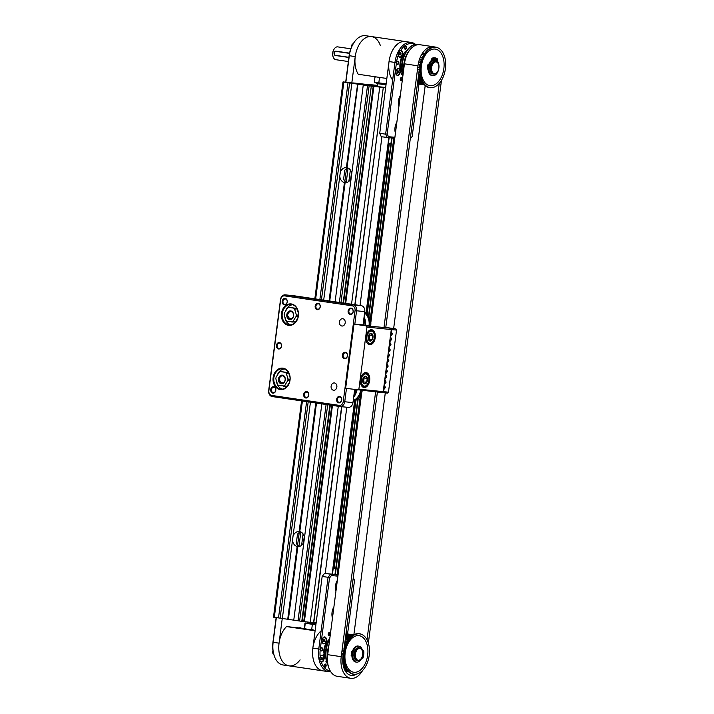 <?xml version="1.0" encoding="UTF-8"?>
<svg xmlns="http://www.w3.org/2000/svg" width="714" height="714" viewBox="0 0 714 714"><rect width="100%" height="100%" fill="white"/><g stroke="black" fill="none" stroke-linecap="round" stroke-linejoin="round"><path stroke-width="1.07" d="M377.652 85.6L374.582 85.127L377.67 85.448M385.649 87.661L380.312 86.903M380.223 86.876L385.667 87.492M377.679 85.403L368.254 84.43L373.011 85.377M371.655 84.859L372.958 85.055M371.592 84.832L377.644 85.662M377.626 85.841L364.497 84.314M365.479 84.448L364.506 84.216M365.309 84.261L353.555 82.967L376.349 86.314M367.665 84.805L362.676 84.27L367.469 84.93M372.762 85.85L376.26 86.287M372.762 85.823L385.64 87.697M385.676 87.42L384.962 87.233L385.703 87.269M316.132 622.903L310.233 622.26M307.707 622.876L315.972 624.152M315.883 624.821L305.53 623.251M304.949 623.188L304.369 628.963L308.064 629.578L304.592 628.454L304.369 628.963M305.253 623.402L304.592 628.454M311.697 629.462L308.064 629.578L315.026 630.48L311.697 629.462L312.357 624.411M386.06 84.475L376.01 83.056L375.609 82.378M375.653 76.826L374.957 77.148L374.306 82.199L386.14 83.868M378.375 77.228L379.464 77.88L378.813 82.931M374.957 77.148L376.046 76.88M379.464 77.88L381.463 77.683M348.057 168.013A7.559 5.98 -84.2 0 0 344.764 170.218L343.595 179.25A7.559 5.98 -84.2 0 0 346.593 182.516M354.849 304.717L383.302 87.411L354.581 83.163L342.988 81.967L315.24 298.88M357.223 84.073L351.859 83.279L340.292 172.279A7.559 5.98 -84.2 0 1 346.379 167.576L357.607 84.127L346.379 167.576L347.049 167.674A7.559 5.98 -84.2 0 1 351.707 173.966L335.098 301.808M329.734 301.022L345.112 182.641A7.559 5.98 -84.2 0 0 351.19 177.929M357.607 84.127L363.265 84.966L351.707 173.966M357.901 84.172L347.049 167.674M329.689 301.013L345.112 182.641L344.434 182.534L329.056 300.915M340.292 172.279L339.784 176.251A7.559 5.98 -84.2 0 0 344.434 182.534M339.784 176.251L323.692 300.13M316.481 403.08L299.782 531.609A7.559 5.98 -84.2 0 1 304.441 537.901L293.757 620.163L288.385 619.368L297.845 546.576A7.559 5.98 -84.2 0 0 303.923 541.864M321.844 403.874L304.441 537.901M315.802 402.982L299.112 531.511L299.782 531.609M310.438 402.187L292.517 540.186A7.559 5.98 -84.2 0 0 297.167 546.469L287.715 619.27L273.48 617.164L301.567 400.884M316.195 403.035L299.112 531.511A7.559 5.98 -84.2 0 0 293.026 536.214M288.385 619.368L297.845 546.576L297.167 546.469M300.781 531.948A7.559 5.98 -84.2 0 0 297.497 534.152L296.328 543.184A7.559 5.98 -84.2 0 0 299.327 546.451M292.517 540.186L282.342 618.485M351.859 83.279L343.827 82.101L315.659 298.943M302.406 401.009L274.319 617.298M293.757 620.163L302.209 621.403L330.296 405.115M288.34 619.359L297.551 546.531M338.275 406.293L310.224 622.331L302.209 621.403M363.265 84.966L371.298 86.144L343.131 302.995M343.55 303.057L371.298 86.144M371.717 86.207L373.217 86.403L345.049 303.272M345.665 303.361L373.833 86.465L373.217 86.403M373.833 86.465L383.079 87.394M329.877 405.052L301.781 621.341M378.081 86.84L371.164 86.019L378.081 86.84M350.19 82.735L343.273 81.914L350.19 82.735M325.852 658.129A10.799 6.604 -81.6 0 1 328.36 641.154M288.286 626.758A1.642 1.009 -81.6 0 1 289.375 626.865M299.461 627.883A1.642 1.009 -81.6 0 1 300.549 627.99M282.253 618.467L279.049 643.171A21.59 13.209 98.4 0 0 289.045 665.867A21.59 13.209 98.4 0 0 300.076 659.852M276.345 617.583L273.132 642.305A21.59 13.209 98.4 0 0 274.185 655.702A21.59 13.209 98.4 0 0 283.128 664.993L289.045 665.867A21.59 13.209 -81.6 0 1 278.826 649.722A21.59 13.209 -81.6 0 1 286.528 626.58L315.106 630.783M276.148 617.556L272.944 642.243A20.51 12.549 -81.6 0 0 272.855 649.892L274.185 655.702M362.605 655.068L363.658 655.211A9.773 5.971 -81.6 0 1 362.766 658.478L361.106 659.236A8.068 4.936 -81.6 0 1 356.554 662.137A8.068 4.936 -81.6 0 1 352.841 653.435A8.068 4.936 -81.6 0 1 358.901 646.17A8.068 4.936 -81.6 0 1 362.319 649.874L363.747 650.945A9.773 5.971 -81.6 0 1 363.774 654.301L362.712 654.194M356.554 662.137L355.706 662.012A8.068 4.936 -81.6 0 1 352.002 653.31A8.068 4.936 -81.6 0 1 358.053 646.045L358.901 646.17M361.721 657.746A0.919 0.562 98.4 0 0 362.364 656.13M362.73 653.158A0.919 0.562 98.4 0 0 362.498 651.48M362.596 655.104L363.658 655.211M328.297 641.208A9.719 5.944 98.4 0 0 323.969 649.454A9.719 5.944 98.4 0 0 325.816 658.058M329.395 637.959A12.959 7.925 -81.6 0 1 329.904 637.727M326.7 662.119A12.959 7.925 -81.6 0 1 325.932 661.494M351.609 652.069L351.261 654.747M357.027 660.593A6.48 3.963 -81.6 0 1 356.92 660.584A6.48 3.963 -81.6 0 1 353.939 653.596A6.48 3.963 -81.6 0 1 358.803 647.768L359.561 647.875A6.48 3.963 -81.6 0 1 362.248 650.659A6.48 3.963 -81.6 0 1 362.31 650.856M359.811 648.464A5.935 3.632 98.4 0 0 355.438 656.461A5.935 3.632 98.4 0 0 361.275 658.486A5.935 3.632 98.4 0 0 362.373 651.025A5.935 3.632 98.4 0 0 359.811 648.464M361.159 658.638A6.48 3.963 -81.6 0 1 361.052 658.799A6.48 3.963 -81.6 0 1 357.785 660.709A6.48 3.963 -81.6 0 1 357.678 660.691A6.48 3.963 -81.6 0 1 354.688 653.801A6.48 3.963 -81.6 0 1 359.454 647.866A6.48 3.963 -81.6 0 1 359.561 647.875M304.298 628.463L286.528 626.58M320.336 631.56A21.59 13.209 98.4 0 0 312.625 654.702A21.59 13.209 98.4 0 0 322.853 670.839A21.59 13.209 -81.6 0 1 312.848 648.151L322.166 576.439L324.558 573.422L332.456 574.19M338.079 574.779L332.456 574.163M330.752 671.758A21.59 13.209 -81.6 0 1 328.77 671.713A21.59 13.209 -81.6 0 1 318.765 649.026L328.083 577.305L322.166 576.439M353.296 577.59L354.51 580.464L347.557 633.97M324.558 573.422L338.043 575.056M319.89 657.558A3.24 1.981 98.4 0 0 319.872 660.379L320.184 656.862A20.51 12.549 98.4 0 1 320.274 649.213L329.529 577.938L328.083 577.305L330.475 574.297L331.448 575.52L337.901 576.171M324.718 636.924A3.508 2.142 -81.6 0 1 325.986 642.127A3.508 2.142 -81.6 0 1 322.3 642.359A3.508 2.142 -81.6 0 1 322.951 637.959A3.508 2.142 -81.6 0 1 324.718 636.924M353.269 577.76L354.51 580.464M329.529 577.938L331.448 575.52M326.128 665.769A1.642 1.009 98.4 0 0 325.673 664.181A1.642 1.009 98.4 0 0 324.504 664.52A1.642 1.009 98.4 0 0 324.201 666.59A1.642 1.009 98.4 0 0 325.254 667.251A1.642 1.009 98.4 0 0 326.128 665.769M330.225 634.255A1.642 1.009 98.4 0 0 329.77 632.658A1.642 1.009 98.4 0 0 328.601 633.006A1.642 1.009 98.4 0 0 328.297 635.076A1.642 1.009 98.4 0 0 329.341 635.728A1.642 1.009 98.4 0 0 330.225 634.255M321.8 647.714A1.642 1.009 98.4 0 0 320.97 648.205A1.642 1.009 98.4 0 0 320.666 650.267A1.642 1.009 98.4 0 0 322.389 650.159A1.642 1.009 98.4 0 0 321.8 647.714M337.365 580.303A9.175 5.614 98.4 0 0 335.937 591.299A8.639 5.284 98.4 0 1 335.901 591.192M333.884 607.061A9.175 5.614 98.4 0 0 332.456 618.056A8.639 5.284 98.4 0 1 332.429 617.958M320.184 656.862A3.508 2.142 -81.6 0 1 320.586 656.148A3.508 2.142 -81.6 0 1 322.353 655.122A3.508 2.142 -81.6 0 1 324.022 658.924A3.508 2.142 -81.6 0 1 321.309 662.056A20.51 12.549 98.4 0 0 330.18 670.821M326.914 662.788L323.888 649.579L329.93 637.522M321.309 662.056L320.764 661.61M320.631 650.159A1.348 0.821 98.4 0 0 321.157 650.65A1.348 0.821 98.4 0 0 322.166 649.437A1.348 0.821 98.4 0 0 321.55 647.982A1.348 0.821 98.4 0 0 321.523 647.973A1.348 0.821 98.4 0 0 320.907 648.294M328.262 634.969A1.348 0.821 98.4 0 0 328.788 635.451A1.348 0.821 98.4 0 0 329.806 634.202A1.348 0.821 98.4 0 0 329.181 632.783A1.348 0.821 98.4 0 0 328.538 633.104M324.174 666.483A1.348 0.821 98.4 0 0 324.7 666.974A1.348 0.821 98.4 0 0 325.718 665.716A1.348 0.821 98.4 0 0 325.093 664.297A1.348 0.821 98.4 0 0 324.451 664.618M323.371 640.931L323.951 641.609L324.683 641.065L324.272 639.137L323.371 640.931M326.084 640.574A3.24 1.981 98.4 0 0 324.575 637.174A3.24 1.981 98.4 0 0 322.148 640.092A3.24 1.981 98.4 0 0 323.638 643.582A3.24 1.981 98.4 0 0 326.084 640.574M324.522 637.165L324.575 637.174A3.24 1.981 98.4 0 0 324.522 637.165A3.24 1.981 98.4 0 0 322.889 638.039M322.273 642.27A3.24 1.981 98.4 0 0 323.585 643.573A3.24 1.981 98.4 0 0 323.612 643.573L323.585 643.573M323.014 641.475L323.906 639.69L323.335 639.003M323.906 639.69L324.843 639.824M323.745 640.922L324.683 641.065M337.356 580.384A8.639 5.284 98.4 0 0 336.776 581.366M335.553 589.684A8.639 5.284 98.4 0 0 335.946 591.192M336.169 568.46L333.242 568.157M333.259 568.032L335.758 568.362M333.875 607.141A8.639 5.284 98.4 0 0 333.304 608.132M332.081 616.441A8.639 5.284 98.4 0 0 332.474 617.949M328.761 646.5L328.494 646.822A18.493 11.308 98.4 0 0 328.119 648.535L328.422 649.142M328.119 651.489L327.664 652.016A18.493 11.308 98.4 0 0 327.592 653.765L327.771 654.131M358.803 635.63A18.493 11.308 98.4 0 0 345.487 662.146A18.493 11.308 98.4 0 0 364.979 664.109A18.493 11.308 98.4 0 0 358.803 635.63M351.868 655.666L351.154 655.595L351.707 651.32L352.43 651.391M325.611 654.069A12.959 7.925 -81.6 0 1 325.718 649.802A12.959 7.925 -81.6 0 1 326.95 644.974M351.154 655.541L351.868 655.639M359.437 633.827A20.367 12.459 98.4 0 0 344.228 654.595A20.367 12.459 98.4 0 0 356.464 674.105A20.367 12.459 98.4 0 0 369.138 655.836A20.367 12.459 98.4 0 0 362.275 634.684A20.367 12.459 98.4 0 0 359.437 633.827M362.078 634.585A20.51 12.549 98.4 0 0 361.891 634.478A20.51 12.549 98.4 0 0 359.035 633.621A20.51 12.549 98.4 0 0 343.72 654.533A20.51 12.549 98.4 0 0 356.045 674.186A20.51 12.549 98.4 0 0 356.25 674.15M327.565 655.952A18.635 11.397 -81.6 0 1 327.753 650.267A18.635 11.397 -81.6 0 1 328.984 644.804M328.244 665.85A20.367 12.459 -81.6 0 1 325.879 650.035A20.367 12.459 -81.6 0 1 329.823 638.352M328.012 664.859A20.51 12.549 -81.6 0 1 326.218 650.088A20.51 12.549 -81.6 0 1 329.725 639.119M346.076 633.175A20.51 12.549 -81.6 0 1 346.772 633.854M321.005 659.129L321.586 659.807L322.317 659.254L321.907 657.335L321.005 659.129M323.719 658.772A3.24 1.981 98.4 0 0 322.219 655.372A3.24 1.981 98.4 0 0 319.783 658.281A3.24 1.981 98.4 0 0 321.273 661.78A3.24 1.981 98.4 0 0 323.719 658.772M322.192 655.363A3.24 1.981 98.4 0 0 322.166 655.363A3.24 1.981 98.4 0 0 320.532 656.237M319.872 660.379A3.24 1.981 98.4 0 0 321.22 661.771A3.24 1.981 98.4 0 0 321.246 661.771L321.22 661.771M320.648 659.674L321.55 657.889L320.97 657.201M321.55 657.889L322.478 658.022M321.389 659.12L322.317 659.254M273.873 654.729A3.24 1.981 -81.6 0 1 272.962 650.534M273.864 654.702A3.24 1.981 -81.6 0 1 272.98 650.65M402.036 71.561A10.799 6.604 -81.6 0 1 404.535 54.585M435.879 60.708A0.919 0.562 98.4 0 0 436.058 59.53M432.979 60.413A0.919 0.562 98.4 0 0 433.148 59.235M434.647 57.843L435.495 57.941A9.773 5.971 -81.6 0 1 437.432 58.905L437.664 61.475A8.068 4.936 -81.6 0 1 438.271 70.713A8.068 4.936 -81.6 0 1 432.773 75.657L431.925 75.532A8.068 4.936 -81.6 0 1 428.097 69.428A8.068 4.936 -81.6 0 1 431.069 60.77L431.961 58.307A9.773 5.971 -81.6 0 1 434.094 57.763L434.933 57.888L434.505 61.172M435.835 60.128A0.919 0.562 98.4 0 0 436.95 60.262A0.919 0.562 98.4 0 0 435.835 60.128M432.925 59.833A0.919 0.562 98.4 0 0 434.041 59.967A0.919 0.562 98.4 0 0 432.925 59.833M431.961 58.307L432.8 58.432A9.773 5.971 -81.6 0 1 434.933 57.888M431.069 60.77L431.916 60.895L432.8 58.432M432.773 75.657A8.068 4.936 -81.6 0 1 428.944 69.553A8.068 4.936 -81.6 0 1 431.916 60.895M435.067 61.208L435.495 57.941M427.793 65.501L427.445 68.178M350.779 48.793L337.713 46.874A6.48 3.963 98.4 0 0 334.339 48.766A6.48 3.963 98.4 0 0 333.143 56.897A6.48 3.963 98.4 0 0 335.821 59.69A6.48 3.963 98.4 0 0 335.937 59.699M337.07 51.319L349.548 53.148M433.211 74.024A6.48 3.963 -81.6 0 1 433.095 74.015A6.48 3.963 -81.6 0 1 430.123 67.027A6.48 3.963 -81.6 0 1 434.987 61.199L435.745 61.306A6.48 3.963 -81.6 0 1 438.432 64.099A6.48 3.963 -81.6 0 1 438.494 64.287M435.986 61.895A5.935 3.632 98.4 0 0 431.622 69.892A5.935 3.632 98.4 0 0 437.45 71.918A5.935 3.632 98.4 0 0 438.548 64.465A5.935 3.632 98.4 0 0 435.986 61.895M437.343 72.069A6.48 3.963 -81.6 0 1 437.236 72.23A6.48 3.963 -81.6 0 1 433.969 74.14A6.48 3.963 -81.6 0 1 433.862 74.122A6.48 3.963 -81.6 0 1 430.872 67.232A6.48 3.963 -81.6 0 1 435.638 61.297A6.48 3.963 -81.6 0 1 435.745 61.306M333.081 56.709A5.935 3.632 -81.6 0 1 333.019 56.531A5.935 3.632 -81.6 0 1 334.116 49.079A5.935 3.632 -81.6 0 1 334.223 48.927M360.954 74.658A1.642 1.009 -81.6 0 1 360.097 74.533M380.348 45.509A21.59 13.209 98.4 0 0 371.521 36.575A21.59 13.209 98.4 0 0 355.233 56.611L351.823 82.851M386.845 78.478L358.267 74.265A21.59 13.209 -81.6 0 1 356.875 49.632A21.59 13.209 -81.6 0 1 371.521 36.575L365.604 35.7A21.59 13.209 98.4 0 0 354.358 42.019A21.59 13.209 98.4 0 0 349.316 55.737L345.879 82.164M354.358 42.019L353.921 42.644A20.51 12.549 -81.6 0 0 353.43 43.376L351.002 48.204A20.51 12.549 -81.6 0 0 349.128 55.674L345.692 82.137M394.762 138.346L381.276 136.713L379.723 133.304L389.032 61.582A21.59 13.209 -81.6 0 1 405.329 41.546A21.59 13.209 98.4 0 0 390.683 54.603A21.59 13.209 98.4 0 0 392.066 79.245M379.723 133.304L385.631 134.17L394.949 62.457A21.59 13.209 -81.6 0 1 411.246 42.421A21.59 13.209 -81.6 0 1 415.664 44.482M394.896 137.32L388.443 136.669L387.193 137.588L385.631 134.17L387.193 133.92L396.448 62.645A20.51 12.549 98.4 0 1 398.332 55.174L398.867 51.765M418.975 84.073L412.174 136.445L410.264 138.927M397.627 75.505A3.508 2.142 -81.6 0 1 396.118 73.988A3.508 2.142 -81.6 0 1 396.77 69.588A3.508 2.142 -81.6 0 1 400.215 70.784A3.508 2.142 -81.6 0 1 397.627 75.505M388.443 136.669L387.193 133.92M412.174 136.445L410.282 138.828M404.401 47.481A1.642 1.009 98.4 0 0 404.481 48.507A1.642 1.009 98.4 0 0 405.909 48.873A1.642 1.009 98.4 0 0 406.257 46.499A1.642 1.009 98.4 0 0 404.784 46.437A1.642 1.009 98.4 0 0 404.401 47.481M396.761 62.68A1.642 1.009 98.4 0 0 396.841 63.698A1.642 1.009 98.4 0 0 398.269 64.073A1.642 1.009 98.4 0 0 398.626 61.69A1.642 1.009 98.4 0 0 397.154 61.636A1.642 1.009 98.4 0 0 396.761 62.68M400.304 79.004A1.642 1.009 98.4 0 0 400.384 80.022A1.642 1.009 98.4 0 0 401.812 80.396A1.642 1.009 98.4 0 0 402.161 78.013A1.642 1.009 98.4 0 0 400.688 77.96A1.642 1.009 98.4 0 0 400.304 79.004M396.859 122.183A9.175 5.614 98.4 0 0 395.431 133.179A8.639 5.284 98.4 0 1 395.404 133.072M400.34 95.426A9.175 5.614 98.4 0 0 398.912 106.422A8.639 5.284 98.4 0 1 398.876 106.315M414.798 44.634A20.51 12.549 98.4 0 0 400.759 50.346A3.508 2.142 -81.6 0 1 402.598 53.934A3.508 2.142 -81.6 0 1 399.992 57.316A3.508 2.142 -81.6 0 1 398.483 55.799A3.508 2.142 -81.6 0 1 398.332 55.174M402.866 75.961A14.575 8.916 -81.6 0 1 400.161 62.368A14.575 8.916 -81.6 0 1 406.891 50.435M400.117 50.649L400.759 50.346M400.358 79.914A1.348 0.821 98.4 0 0 400.875 80.405A1.348 0.821 98.4 0 0 401.893 79.192A1.348 0.821 98.4 0 0 401.268 77.737A1.348 0.821 98.4 0 0 400.625 78.049M396.814 63.591A1.348 0.821 98.4 0 0 397.341 64.081A1.348 0.821 98.4 0 0 398.35 62.868A1.348 0.821 98.4 0 0 397.734 61.413A1.348 0.821 98.4 0 0 397.091 61.725M404.445 48.4A1.348 0.821 98.4 0 0 404.972 48.891A1.348 0.821 98.4 0 0 405.989 47.668A1.348 0.821 98.4 0 0 405.365 46.214A1.348 0.821 98.4 0 0 404.722 46.535M399.894 72.203A3.24 1.981 98.4 0 0 398.394 68.803A3.24 1.981 98.4 0 0 395.967 71.721A3.24 1.981 98.4 0 0 397.457 75.211A3.24 1.981 98.4 0 0 399.894 72.203M397.189 72.56L397.769 73.247L398.501 72.694L398.091 70.775L397.189 72.56M398.367 68.803A3.24 1.981 98.4 0 0 398.341 68.794A3.24 1.981 98.4 0 0 396.707 69.669M396.091 73.899A3.24 1.981 98.4 0 0 397.403 75.202A3.24 1.981 98.4 0 0 397.43 75.211M396.832 73.105L397.725 71.32L397.154 70.632M397.725 71.32L398.662 71.454M397.564 72.551L398.501 72.694M388.425 143.219L391.361 143.523M396.85 122.264A8.639 5.284 98.4 0 0 396.279 123.254M395.056 131.563A8.639 5.284 98.4 0 0 395.449 133.072M400.331 95.506A8.639 5.284 98.4 0 0 399.751 96.488M398.528 104.797A8.639 5.284 98.4 0 0 398.921 106.306M402.883 75.55A12.959 7.925 -81.6 0 1 402.107 74.925M405.579 51.39A12.959 7.925 -81.6 0 1 406.498 51.015M402 71.498A9.719 5.944 -81.6 0 1 400.188 62.618A9.719 5.944 -81.6 0 1 404.481 54.639M348.896 57.468L335.464 55.496A2.16 1.705 95.8 0 1 334.054 53.104A2.16 1.705 95.8 0 1 335.964 51.203A2.16 1.705 95.8 0 1 336.026 51.212L349.423 53.363L335.892 51.372A1.99 1.571 -84.2 0 0 335.384 55.308L348.905 57.298A1.99 1.571 -84.2 0 0 348.914 57.307L348.905 57.298M408.899 51.265L408.774 51.372A18.493 11.308 98.4 0 0 407.899 52.622L407.819 53.086M406.641 55.228L406.364 55.433A18.493 11.308 98.4 0 0 405.713 56.977L405.847 57.655M405.186 59.931L404.677 60.253A18.493 11.308 98.4 0 0 404.303 61.966L404.624 62.591M404.303 64.929L403.847 65.456A18.493 11.308 98.4 0 0 403.776 67.196L403.954 67.562M434.987 49.061A18.493 11.308 98.4 0 0 421.671 75.577A18.493 11.308 98.4 0 0 441.163 77.54A18.493 11.308 98.4 0 0 434.987 49.061M428.088 69.106L427.329 69.035L427.891 64.751L428.677 64.831M401.786 67.5A12.959 7.925 -81.6 0 1 401.902 63.234A12.959 7.925 -81.6 0 1 403.124 58.414M427.338 68.972L428.088 69.079M435.62 47.258A20.367 12.459 98.4 0 0 420.412 68.026A20.367 12.459 98.4 0 0 432.648 87.545A20.367 12.459 98.4 0 0 445.322 69.267A20.367 12.459 98.4 0 0 438.458 48.115A20.367 12.459 98.4 0 0 435.62 47.258M438.262 48.016A20.51 12.549 98.4 0 0 438.075 47.918A20.51 12.549 98.4 0 0 435.219 47.053A20.51 12.549 98.4 0 0 419.903 67.973A20.51 12.549 98.4 0 0 432.22 87.626A20.51 12.549 98.4 0 0 432.434 87.581M403.74 69.258A18.635 11.397 -81.6 0 1 403.937 63.698A18.635 11.397 -81.6 0 1 409.916 49.855M402.91 75.639A20.367 12.459 -81.6 0 1 402.062 63.475A20.367 12.459 -81.6 0 1 414.816 44.634A20.367 12.459 -81.6 0 1 415.03 44.598M402.999 74.916A20.51 12.549 -81.6 0 1 402.393 63.519A20.51 12.549 -81.6 0 1 415.236 44.554A20.51 12.549 -81.6 0 1 418.681 44.652M402.259 54.005A3.24 1.981 98.4 0 0 400.759 50.605A3.24 1.981 98.4 0 0 398.332 53.523A3.24 1.981 98.4 0 0 399.813 57.013A3.24 1.981 98.4 0 0 402.259 54.005M399.554 54.362L400.126 55.049L400.866 54.496L400.447 52.577L399.554 54.362M400.732 50.605A3.24 1.981 98.4 0 0 400.706 50.596A3.24 1.981 98.4 0 0 399.019 51.542A3.24 1.981 98.4 0 0 398.225 54.425M398.448 55.701A3.24 1.981 98.4 0 0 399.76 57.004A3.24 1.981 98.4 0 0 399.786 57.013L399.76 57.004M399.197 54.907L400.09 53.122L399.51 52.434M400.09 53.122L401.027 53.255M399.929 54.353L400.866 54.496M351.27 47.624A3.24 1.981 -81.6 0 1 353.225 43.715A3.24 1.981 -81.6 0 0 351.315 47.517M339.302 405.382A4.32 3.418 -84.2 0 0 343.238 401.598L355.054 310.617A4.32 3.418 -84.2 0 0 352.225 305.833L284.618 295.873A4.32 3.418 -84.2 0 0 280.682 299.657L268.866 390.647A4.32 3.418 -84.2 0 0 271.686 395.422L339.302 405.382L339.819 406.516L272.204 396.556A5.4 4.266 95.8 0 1 268.678 390.585L280.495 299.603A5.4 4.266 95.8 0 1 285.261 294.855A5.4 4.266 95.8 0 1 285.413 294.873L353.028 304.833A5.4 4.266 95.8 0 1 356.554 310.804L354.813 324.183M291.321 303.95A10.799 8.541 95.8 0 1 296.551 321.086A10.799 8.541 95.8 0 1 281.914 318.935A10.799 8.541 95.8 0 1 291.321 303.95M282.976 368.174A10.799 8.541 95.8 0 1 288.215 385.31A10.799 8.541 95.8 0 1 273.578 383.159A10.799 8.541 95.8 0 1 282.976 368.174M341.854 326.012A3.668 2.901 95.8 0 1 339.445 322.014A3.668 2.901 95.8 0 1 342.693 318.721A3.668 2.901 95.8 0 1 345.219 322.666A3.668 2.901 95.8 0 1 341.961 326.03A3.668 2.901 95.8 0 1 341.854 326.012M306.645 391.567A3.24 2.561 -84.2 0 0 303.816 396.065A3.24 2.561 -84.2 0 0 308.216 396.707A3.24 2.561 -84.2 0 0 306.645 391.567M339.605 396.422A3.24 2.561 -84.2 0 0 336.776 400.92A3.24 2.561 -84.2 0 0 341.176 401.563A3.24 2.561 -84.2 0 0 339.605 396.422M345.335 352.27A3.24 2.561 -84.2 0 0 342.515 356.768A3.24 2.561 -84.2 0 0 346.906 357.411A3.24 2.561 -84.2 0 0 345.335 352.27M351.074 308.118A3.24 2.561 -84.2 0 0 348.253 312.607A3.24 2.561 -84.2 0 0 352.645 313.259A3.24 2.561 -84.2 0 0 351.074 308.118M318.114 303.263A3.24 2.561 -84.2 0 0 315.293 307.761A3.24 2.561 -84.2 0 0 319.685 308.403A3.24 2.561 -84.2 0 0 318.114 303.263M285.154 298.407A3.24 2.561 -84.2 0 0 282.333 302.906A3.24 2.561 -84.2 0 0 286.725 303.548A3.24 2.561 -84.2 0 0 285.154 298.407M279.415 342.559A3.24 2.561 -84.2 0 0 276.595 347.058A3.24 2.561 -84.2 0 0 280.986 347.7A3.24 2.561 -84.2 0 0 279.415 342.559M273.685 386.72A3.24 2.561 -84.2 0 0 270.865 391.21A3.24 2.561 -84.2 0 0 275.256 391.852A3.24 2.561 -84.2 0 0 273.685 386.72M333.518 390.237A3.668 2.901 95.8 0 1 331.109 386.238A3.668 2.901 95.8 0 1 334.357 382.945A3.668 2.901 95.8 0 1 336.874 386.89A3.668 2.901 95.8 0 1 333.616 390.255A3.668 2.901 95.8 0 1 333.518 390.237M340.123 406.552L348.03 407.346A5.4 4.266 -84.2 0 0 348.191 407.364A5.4 4.266 -84.2 0 0 352.957 402.616L354.644 389.648M363.033 325.013L364.774 311.634A5.4 4.266 -84.2 0 0 361.239 305.654L293.632 295.703A5.4 4.266 -84.2 0 0 293.481 295.685A5.4 4.266 -84.2 0 0 293.329 295.667M346.468 388.443L344.737 401.786A5.4 4.266 95.8 0 1 339.971 406.534A5.4 4.266 95.8 0 1 339.819 406.516M340.105 302.647L334.884 302.022L340.105 302.647M310.528 298.291L305.297 297.667L310.528 298.291M306.904 392.138A2.695 2.133 -84.2 0 0 306.824 392.129A2.695 2.133 -84.2 0 0 304.432 394.601A2.695 2.133 -84.2 0 0 306.279 397.502A2.695 2.133 -84.2 0 0 308.671 395.074A2.695 2.133 -84.2 0 0 306.904 392.138M339.864 396.993A2.695 2.133 -84.2 0 0 339.784 396.984A2.695 2.133 -84.2 0 0 337.392 399.456A2.695 2.133 -84.2 0 0 339.239 402.357A2.695 2.133 -84.2 0 0 341.631 399.929A2.695 2.133 -84.2 0 0 339.864 396.993M345.594 352.841A2.695 2.133 -84.2 0 0 345.522 352.832A2.695 2.133 -84.2 0 0 343.122 355.304A2.695 2.133 -84.2 0 0 344.978 358.205A2.695 2.133 -84.2 0 0 347.37 355.777A2.695 2.133 -84.2 0 0 345.594 352.841M351.333 308.689A2.695 2.133 -84.2 0 0 351.252 308.68A2.695 2.133 -84.2 0 0 348.86 311.143A2.695 2.133 -84.2 0 0 350.708 314.044A2.695 2.133 -84.2 0 0 353.1 311.625A2.695 2.133 -84.2 0 0 351.333 308.689M318.373 303.834A2.695 2.133 -84.2 0 0 318.292 303.825A2.695 2.133 -84.2 0 0 315.9 306.297A2.695 2.133 -84.2 0 0 317.748 309.189A2.695 2.133 -84.2 0 0 320.14 306.77A2.695 2.133 -84.2 0 0 318.373 303.834M285.413 298.979A2.695 2.133 -84.2 0 0 285.332 298.97A2.695 2.133 -84.2 0 0 282.94 301.442A2.695 2.133 -84.2 0 0 284.788 304.342A2.695 2.133 -84.2 0 0 287.18 301.915A2.695 2.133 -84.2 0 0 285.413 298.979M279.674 343.131A2.695 2.133 -84.2 0 0 279.602 343.122A2.695 2.133 -84.2 0 0 277.202 345.594A2.695 2.133 -84.2 0 0 279.058 348.494A2.695 2.133 -84.2 0 0 281.45 346.067A2.695 2.133 -84.2 0 0 279.674 343.131M273.944 387.283A2.695 2.133 -84.2 0 0 273.864 387.274A2.695 2.133 -84.2 0 0 271.472 389.746A2.695 2.133 -84.2 0 0 273.319 392.646A2.695 2.133 -84.2 0 0 275.711 390.228A2.695 2.133 -84.2 0 0 273.944 387.283M291.58 304.521A10.255 8.113 -84.2 0 0 291.285 304.485A10.255 8.113 -84.2 0 0 282.191 313.874A10.255 8.113 -84.2 0 0 289.232 324.897A10.255 8.113 -84.2 0 0 298.309 315.686A10.255 8.113 -84.2 0 0 291.58 304.521M290.357 324.906L287.447 322.88M283.235 368.745A10.255 8.113 -84.2 0 0 282.949 368.71A10.255 8.113 -84.2 0 0 273.846 378.099A10.255 8.113 -84.2 0 0 280.888 389.121A10.255 8.113 -84.2 0 0 289.973 379.91A10.255 8.113 -84.2 0 0 283.235 368.745M281.334 369.977L284.056 368.924M281.789 383.132A3.668 2.901 -84.2 0 0 281.887 383.141A3.668 2.901 -84.2 0 0 285.145 379.786A3.668 2.901 -84.2 0 0 282.628 375.841A3.668 2.901 -84.2 0 0 279.379 379.134A3.668 2.901 -84.2 0 0 281.789 383.132M284.252 368.977A10.255 8.113 -84.2 0 0 277.068 375.609M276.47 380.919A10.255 8.113 -84.2 0 0 282.217 389.112M278.603 385.515L277.567 384.516L278.603 385.515L287.09 386.176L289.402 382.49M287.09 386.176L283.422 386.229M288.197 372.628L288.777 373.181L286.269 373.315L285.234 372.315L288.197 372.628L282.699 371.815L280.2 371.566L279.165 372.271L276.068 377.206L275.845 378.866L277.567 384.516M289.991 377.171L288.777 373.181M289.893 380.473L287.769 380.624L287.992 378.956L286.269 373.315M287.992 378.956L290.009 379.545M284.672 385.56L287.769 380.624M275.845 378.866L276.068 377.206M279.165 372.271L280.2 371.566M285.234 372.315L280.415 371.601M281.289 383.757A4.346 3.436 -84.2 0 0 285.073 377.733A4.346 3.436 -84.2 0 0 279.183 376.858A4.346 3.436 -84.2 0 0 281.289 383.757M285.698 372.378L286.278 372.931M288.242 379.366L288.126 380.294M284.591 385.917L283.895 386.292M290.125 318.908A3.668 2.901 -84.2 0 0 290.232 318.917A3.668 2.901 -84.2 0 0 293.49 315.561A3.668 2.901 -84.2 0 0 290.973 311.616A3.668 2.901 -84.2 0 0 287.715 314.91A3.668 2.901 -84.2 0 0 290.125 318.908M292.588 304.753A10.255 8.113 -84.2 0 0 285.404 311.384M284.815 316.695A10.255 8.113 -84.2 0 0 290.562 324.888M286.948 321.291L285.912 320.291L286.948 321.291L295.426 321.952L297.738 318.266M295.426 321.952L291.767 322.005M296.542 308.403L297.113 308.957L294.605 309.091L293.57 308.091L296.542 308.403L291.044 307.591L288.545 307.341L287.501 308.046L284.404 312.982L284.19 314.651L285.912 320.291M298.336 312.955L297.113 308.957M298.238 316.248L296.114 316.4L296.328 314.731L294.605 309.091M296.328 314.731L298.345 315.32M293.017 321.336L296.114 316.4M284.19 314.651L284.404 312.982M287.501 308.046L288.545 307.341M293.57 308.091L288.751 307.377M289.634 319.533A4.346 3.436 -84.2 0 0 293.418 313.508A4.346 3.436 -84.2 0 0 287.528 312.634A4.346 3.436 -84.2 0 0 289.634 319.533M294.043 308.153L294.614 308.707M296.587 315.142L296.462 316.07M292.927 321.693L292.24 322.068M279.772 380.473A3.775 2.99 -84.2 0 0 284.359 381.901M288.108 316.248A3.775 2.99 -84.2 0 0 292.695 317.676M357.91 390.13L358.892 389.184L383.213 391.638L382.231 392.584L345.656 388.327L353.992 324.102L370.762 325.593M383.213 391.638L391.281 329.556L366.96 327.101L366.246 325.905L353.992 324.102M366.246 325.905L385.051 327.574M390.576 328.36L391.281 329.556M366.05 372.556A7.559 4.623 98.4 0 0 360.49 379.482A7.559 4.623 98.4 0 0 363.97 387.523A7.559 4.623 98.4 0 0 369.647 380.723A7.559 4.623 98.4 0 0 366.175 372.574A7.559 4.623 98.4 0 0 366.05 372.556M371.61 329.743A7.559 4.623 98.4 0 0 366.05 336.66A7.559 4.623 98.4 0 0 369.531 344.71A7.559 4.623 98.4 0 0 375.207 337.909A7.559 4.623 98.4 0 0 371.735 329.752A7.559 4.623 98.4 0 0 371.61 329.743M358.892 389.184L366.96 327.101M364.327 376.59A3.882 2.374 98.4 0 0 363.462 383.266A3.882 2.374 98.4 0 0 367.442 380.285A3.882 2.374 98.4 0 0 364.327 376.59M364.158 377.126L365.488 376.332L367.219 378.384L366.737 382.088L364.524 383.748L362.792 381.695L363.274 377.983L364.158 377.126M362.962 382.008L366.737 382.088M363.649 381.633L364.131 377.929L367.219 378.384M364.131 377.929L363.685 377.527M388.47 392.173L387.488 393.119L383.873 392.754L384.203 391.736L388.47 392.173L396.538 330.082L392.263 329.654L392.218 328.529L395.833 328.895L385.783 327.414M395.833 328.895L396.538 330.082M384.203 391.736L383.427 390.031L385.417 387.523L384.114 384.676L386.113 382.168L384.81 379.33L386.801 376.822L385.506 373.975L387.497 371.467L386.203 368.629L388.193 366.112L386.899 363.274L388.889 360.766L387.595 357.919L389.585 355.411L388.291 352.573L390.281 350.056L388.987 347.218L390.977 344.71L389.683 341.863L391.674 339.355L390.371 336.517L392.361 334L391.067 331.162L392.263 329.654M382.302 392.522L383.873 392.754M385.765 327.574L392.218 328.529M387.256 360.525L388.889 360.766M386.56 365.871L388.193 366.112M385.863 371.226L387.497 371.467M385.167 376.581L386.801 376.822M384.471 381.928L386.113 382.168M383.784 387.283L385.417 387.523M387.952 355.17L389.585 355.411M388.648 349.815L390.281 350.056M389.344 344.469L390.977 344.71M390.04 339.114L391.674 339.355M390.728 333.759L392.361 334M369.888 333.777A3.882 2.374 98.4 0 0 369.022 340.453A3.882 2.374 98.4 0 0 373.003 337.472A3.882 2.374 98.4 0 0 369.888 333.777M369.718 334.313L371.048 333.518L372.779 335.571L372.297 339.275L370.084 340.926L368.353 338.873L368.835 335.169L369.718 334.313M368.522 339.195L372.297 339.275M369.209 338.82L369.691 335.116L372.779 335.571M369.691 335.116L369.245 334.714M375.609 391.915L341.221 656.675A20.581 12.584 98.4 0 0 350.752 678.3A20.581 12.584 98.4 0 0 362.623 670.455M368.37 643.1L441.457 80.387M434.755 47.017A20.581 12.584 98.4 0 0 433.487 46.722A20.581 12.584 98.4 0 0 417.967 65.822L383.953 327.69M343.63 656.487L342.997 656.853A17.663 10.799 98.4 0 0 351.181 675.417A17.663 10.799 98.4 0 0 356.509 674.096M419.93 64.715A17.663 10.799 98.4 0 0 419.743 66L419.564 67.312M419.814 69.927L419.243 69.838L385.756 327.655M377.385 392.093L344.05 648.749M343.72 651.275L343.389 653.872M423.42 55.442A17.663 10.799 98.4 0 0 422.251 57.522M421.278 59.78A17.663 10.799 98.4 0 0 420.492 62.225M367.014 639.744L439.271 83.386M361.686 393.039L327.699 654.684A20.581 12.584 98.4 0 0 337.231 676.31L350.752 678.3M433.487 46.722L419.966 44.732A20.581 12.584 98.4 0 0 404.445 63.823L370.843 322.514M353.876 634.782L385.292 392.896M393.646 328.574L425.205 85.564M389.371 143.318L367.21 313.955M356.009 400.233L334.197 568.157M388.8 137.748L366.041 312.955M354.626 400.857L332.117 574.19M381.928 136.811L360.026 305.476M346.808 407.23L325.209 573.494M393.771 138.248L370.263 319.247M360.293 396.02L337.088 574.627M392.066 138.079L368.933 316.186M358.232 398.582L335.393 574.458M307.975 622.126L316.034 623.661M315.972 624.107L307.912 622.563M315.883 624.812L305.387 623.286L305.913 622.742M386.015 84.832L377.893 83.734L377.581 86.18M357.848 84.163L347.004 167.647M329.449 300.978L344.817 182.597M316.427 403.071L299.737 531.582M301.986 400.947L273.89 617.235M313.571 622.59L341.604 406.703M304.325 621.662L332.403 405.427M331.796 405.338L303.709 621.599M351.511 172.717L350.69 179.08M304.244 536.651L303.423 543.015M348.093 168.04L346.236 182.338M300.826 531.975L298.97 546.272M301.594 545.291L303.075 533.929M348.86 181.356L350.342 169.994M297.586 545.166L299.22 532.608M344.853 181.231L346.486 168.674M349.61 82.904L321.443 299.8M308.189 401.857L280.102 618.101M348.03 82.672L319.854 299.568M306.601 401.625L278.514 617.869M367.531 85.546L339.364 302.433M326.111 404.499L298.024 620.743M369.12 85.778L340.953 302.674M327.69 404.731L299.612 620.975M279.049 643.171L272.944 642.243M312.848 648.151L320.274 649.213M342.782 659.379L343.737 659.522M342.765 660.977L343.925 661.146M342.988 663.94L344.532 664.163M343.202 665.287L344.942 665.537M343.8 667.617L345.924 667.938M344.139 668.59L346.46 668.929M344.791 670.071L347.486 670.464M345.049 670.562L347.897 670.981L345.049 670.571M345.299 671.008L348.325 671.455L345.299 671.008M345.995 633.791L353.644 634.916M345.915 634.38L352.868 635.406M345.853 634.924L352.243 635.862M345.647 636.46L350.735 637.209M345.522 637.441L349.922 638.093M345.219 639.798L348.307 640.253M345.041 641.145L347.531 641.511M344.648 644.126L346.138 644.349M344.443 645.742L345.531 645.902M342.238 648.847L344.55 649.187M342.015 650.579L344.193 650.9M341.56 654.069L343.729 654.39M341.337 655.791L343.639 656.13M341.961 651.016L344.112 651.338M341.622 653.613L343.773 653.935M344.38 646.241L345.362 646.384M344.327 646.625L345.237 646.759M344.264 647.089L345.094 647.205M344.103 648.374L344.737 648.464M344.059 648.687L344.657 648.776M344.969 641.672L347.263 642.011M344.907 642.198L346.995 642.511M344.835 642.689L346.763 642.975M344.692 643.832L346.263 644.055M344.683 643.894L346.236 644.126L344.683 643.885M345.451 637.95L349.539 638.548M345.371 638.575L349.092 639.119M345.308 639.057L348.771 639.566M345.228 639.699L348.361 640.163M345.79 635.371L351.77 636.245M345.701 636.04L351.109 636.843M345.951 634.139L353.171 635.201M345.085 670.642L347.968 671.062M344.246 668.857L346.629 669.205M344.559 669.598L347.129 669.973M343.22 665.35L344.969 665.609M343.336 665.912L345.174 666.18M343.452 666.412L345.371 666.689M343.639 667.09L345.674 667.394M342.774 661.182L343.952 661.36M342.818 662.315L344.148 662.512M342.863 662.824L344.255 663.029M342.916 663.395L344.389 663.609M343.023 656.701L343.63 656.791M342.881 657.969L343.648 658.085M342.836 658.442L343.675 658.567M342.809 658.861L343.702 658.995M355.233 56.611L349.128 55.674M389.032 61.582L396.448 62.645M337.133 51.319L335.892 51.372M418.859 72.792L419.921 72.953M418.654 74.363L420.1 74.577M418.279 77.246L420.716 77.603M418.109 78.531L421.126 78.977M417.824 80.736L422.108 81.369M417.708 81.637L422.643 82.369M417.529 82.994L423.67 83.904M417.476 83.44L424.08 84.413L417.476 83.449M417.422 83.841L424.5 84.886L417.422 83.85M422.349 53.371L424.482 53.684M421.581 54.63L423.714 54.951M420.189 57.468L422.322 57.78M419.591 59.021L421.715 59.333M418.609 62.305L420.733 62.618M418.243 64.019L420.368 64.34M417.744 67.5L419.912 67.821M417.52 69.222L419.823 69.561M418.172 64.456L420.296 64.769M417.806 67.054L419.948 67.366M419.421 59.503L421.546 59.815M418.699 61.957L420.823 62.27M420.287 57.245L422.411 57.557L420.287 57.236M417.467 83.511L424.152 84.502M417.672 81.887L422.804 82.645M417.583 82.565L423.304 83.413M418.101 78.594L421.153 79.04M418.038 79.12L421.358 79.611M417.976 79.593L421.555 80.12M417.886 80.236L421.849 80.825M418.627 74.568L420.135 74.791L418.627 74.586M418.484 75.675L420.332 75.943M418.422 76.166L420.439 76.46M418.35 76.719L420.573 77.05M419.198 70.133L419.814 70.222M419.038 71.4L419.832 71.516M418.975 71.873L419.85 71.998M418.922 72.284L419.877 72.426M343.238 401.598L352.957 402.616M364.774 311.634L355.054 310.617M352.225 305.833L353.028 304.833L361.239 305.654M293.632 295.703L285.413 294.873L284.618 295.873M271.686 395.422L272.204 396.556M353.68 397.064A12.959 10.246 -84.2 0 0 356.839 389.969M353.671 397.127A12.861 10.175 -84.2 0 0 356.902 389.978L353.662 397.145M354.064 394.101A12.959 10.246 -84.2 0 0 355.42 389.764M354.278 392.405A12.629 9.987 -84.2 0 0 354.974 389.701M353.135 401.241A12.959 10.246 -84.2 0 0 362.239 390.567M353.207 400.697A12.959 10.246 -84.2 0 0 360.82 390.424M353.225 400.527A12.861 10.175 -84.2 0 0 360.606 390.397M365.256 325.236A12.959 10.246 -84.2 0 0 364.095 316.829M365.318 325.245A12.861 10.175 -84.2 0 0 364.104 316.757L365.327 325.245M363.828 325.093A12.959 10.246 -84.2 0 0 363.694 319.917M363.381 325.048A12.629 9.987 -84.2 0 0 363.471 321.639M370.664 325.78A12.959 10.246 -84.2 0 0 364.702 312.161L368.486 315.481L370.878 323.62L370.736 325.789M369.245 325.638A12.959 10.246 -84.2 0 0 364.613 312.83M369.031 325.62A12.861 10.175 -84.2 0 0 364.595 313.018M363.533 373.386A7.015 4.293 -81.6 0 1 365.425 373.003L364.399 372.851M365.425 373.003C367.531 373.904 368.585 374.904 368.585 375.992L368.995 380.5C367.237 387.122 365.416 386.631 363.372 386.89A7.015 4.293 -81.6 0 1 361.677 385.979M363.89 374.573A6.158 3.766 98.4 0 0 362.516 385.141A6.158 3.766 98.4 0 0 368.826 380.428A6.158 3.766 98.4 0 0 363.89 374.573M369.093 330.573A7.015 4.293 -81.6 0 1 370.985 330.189L369.959 330.038M370.985 330.189C373.092 331.091 374.145 332.09 374.145 333.179L374.555 337.677C372.797 344.309 370.977 343.818 368.933 344.077A7.015 4.293 -81.6 0 1 367.237 343.166M369.45 331.76A6.158 3.766 98.4 0 0 368.076 342.327A6.158 3.766 98.4 0 0 374.386 337.606A6.158 3.766 98.4 0 0 369.45 331.76M341.221 656.675L327.699 654.684M417.967 65.822L404.445 63.823M332.456 574.217L354.983 400.715M366.353 313.196L389.139 137.784M367.826 85.448L367.88 85.002M334.973 574.413L357.759 399.01M368.585 315.633L391.647 138.034M377.635 83.288L377.893 83.734M314.829 298.827L342.988 81.967M313.794 622.608L341.836 406.721M355.072 304.753L383.302 87.411M373.877 86.465L345.71 303.37M332.447 405.436L304.369 621.662M351.538 304.226L379.732 87.135M324.361 655.238A3.24 3.24 0 0 0 323.781 654.64M324.629 658.719A3.24 3.24 0 0 0 324.995 656.809M325.602 657.79A3.24 3.24 0 0 0 324.906 658.013M325.245 644.206A3.24 3.24 0 0 0 325.914 643.778M326.842 642.511A3.24 3.24 0 0 0 327.03 640.708M327.066 640.967A3.24 3.24 0 0 0 327.913 641.484M357.678 660.691L356.92 660.584M328.77 671.713L289.045 665.867M346.004 633.737L353.716 634.871M345.237 639.655L348.387 640.119M345.656 636.388L350.797 637.147M345.924 634.362L352.886 635.389M344.157 668.643L346.495 668.991M343.229 665.412L344.987 665.671M342.774 661.2L343.952 661.378M348.361 61.538L335.821 59.69M433.862 74.122L433.095 74.015M371.521 36.575L411.246 42.421M401.786 71.221A3.24 3.24 0 0 0 401.089 71.445M400.813 72.15A3.24 3.24 0 0 0 401.179 70.24M400.545 68.669A3.24 3.24 0 0 0 399.965 68.08M401.429 57.638A3.24 3.24 0 0 0 402.098 57.209M403.026 55.942A3.24 3.24 0 0 0 403.214 54.148M403.249 54.398A3.24 3.24 0 0 0 404.097 54.916M417.699 81.691L422.679 82.422M418.092 78.656L421.171 79.102M285.261 294.855L293.481 295.685M339.971 406.534L348.191 407.364M353.135 401.25L359.062 397.707L362.31 390.576M363.372 386.89L362.355 386.738M368.933 344.077L367.915 343.925"/></g></svg>
